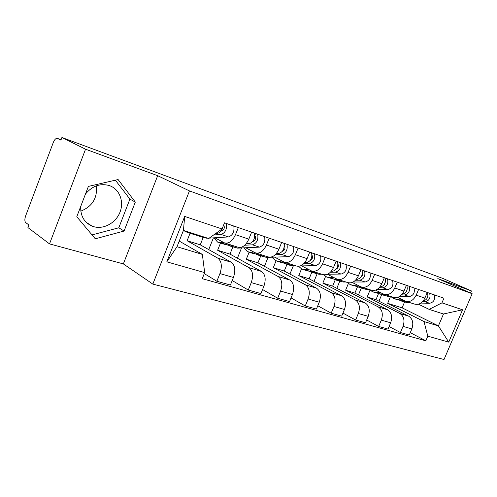 <?xml version="1.0" encoding="UTF-8"?>
<svg xmlns="http://www.w3.org/2000/svg" width="497" height="497" viewBox="0 0 497 497"><rect width="100%" height="100%" fill="white"/><g stroke="black" fill="none" stroke-linecap="round" stroke-linejoin="round"><path stroke-width="0.75" d="M85.465 194.035C92.274 185.903 100.239 183.082 109.346 185.58L109.725 185.716C119.653 189.301 124.25 201.67 119.957 212.294C115.795 222.96 103.656 229.689 93.566 226.632L92.075 226.116C84.21 222.519 80.415 215.99 80.688 206.528M85.534 149.206L49.52 243.897L123.355 263.907L152.834 284.098L444.014 359.505L472.15 293.715L189.456 190.91L157.673 175.696L85.534 149.206L61.914 137.495L443.187 278.568L471.429 290.931L437.814 278.587L472.15 293.715M49.52 243.897L27.919 227.576L28.901 224.973L25.72 222.594C24.601 221.364 24.577 219.14 25.627 215.934L53.278 142.527C54.602 139.427 55.993 138.048 57.453 138.402L60.914 140.142L61.914 137.495M96.362 185.847C97.53 198.048 92.343 206.479 80.8 211.144M470.541 293.006L471.429 290.931M190.065 233.261L187.114 240.734L217.816 258.16C221.606 261.167 222.314 266.305 219.929 273.58L216.866 281.252L230.409 285.036L233.441 277.481C235.795 270.306 235.056 265.224 231.223 262.236L200.26 244.835L203.18 237.467M225.278 243.132L237.634 247.115C241.989 248.345 245.723 245.686 248.829 239.144L235.485 234.677C232.347 241.318 228.62 244.033 224.284 242.809L214.872 237.771M235.485 234.677L238.318 227.583M204.286 273.611L216.866 281.252M248.829 239.144L251.631 232.155M220.513 243.027L217.63 250.258L248.916 267.616C252.787 270.579 253.569 275.58 251.258 282.619L248.27 290.024L260.944 293.565L263.901 286.26C266.181 279.326 265.367 274.381 261.472 271.43L229.981 254.11L232.832 246.978M269.188 238.181L266.423 245.033C263.354 251.445 259.627 254.029 255.241 252.787L245.667 247.761M208.734 249.593L213.399 237.864M232.217 280.538L248.27 290.024M256.241 253.11L267.734 256.812C272.139 258.061 275.866 255.526 278.91 249.214L281.644 242.461M249.127 252.203L246.313 259.21L278.047 276.469C281.979 279.395 282.824 284.265 280.594 291.074L277.674 298.237L289.558 301.555L292.441 294.491C294.653 287.769 293.777 282.955 289.826 280.047L257.931 262.832L260.72 255.918M298.082 248.102L295.386 254.731C292.379 260.919 288.658 263.385 284.228 262.124L274.543 257.123M237.417 258.204L241.53 247.953M262.578 289.527L277.674 298.237M285.247 262.453L295.951 265.901C300.393 267.169 304.102 264.752 307.084 258.645L309.755 252.109M276.052 260.869L273.313 267.635L305.394 284.781C309.37 287.664 310.277 292.41 308.109 299.008L305.264 305.947L316.427 309.066L319.242 302.219C321.385 295.703 320.459 291.012 316.471 288.142L284.265 271.058L286.993 264.348M325.175 257.409L322.547 263.82C319.596 269.809 315.893 272.163 311.439 270.89L301.667 265.92M264.435 266.349L268.082 257.334M291.049 297.914L305.264 305.947M312.464 271.219L322.454 274.443C326.92 275.717 330.611 273.406 333.537 267.498L336.14 261.173M301.493 268.939L298.778 275.587L331.12 292.596C335.127 295.442 336.078 300.064 333.972 306.463L331.195 313.191L341.7 316.123L344.452 309.488C346.533 303.17 345.564 298.591 341.545 295.765L309.128 278.811L311.793 272.3M350.64 266.15L348.068 272.362C345.179 278.165 341.501 280.42 337.028 279.134L327.411 274.313M289.931 274.058L293.174 266.088M317.788 305.754L331.195 313.191M338.053 279.469L347.403 282.476C351.876 283.768 355.548 281.55 358.412 275.829L360.952 269.691M325.572 276.45L322.845 283.097L355.355 299.958C359.381 302.766 360.375 307.276 358.331 313.489L355.616 320.012L365.525 322.777L368.215 316.34C370.234 310.203 369.228 305.736 365.189 302.946L332.63 286.148L335.226 279.842M374.614 274.381L372.104 280.407C369.271 286.03 365.618 288.192 361.139 286.906L352.193 282.464M314.023 281.37L317.043 274.009M342.955 313.104L355.616 320.012M362.164 287.235L370.924 290.055C375.403 291.348 379.043 289.223 381.851 283.675L384.336 277.724M348.391 283.489L345.614 290.205L378.229 306.91C382.268 309.674 383.299 314.079 381.311 320.111L378.658 326.448L388.014 329.064L390.642 322.808C392.611 316.844 391.568 312.483 387.523 309.737L354.877 293.093L357.461 286.875M397.221 282.147L394.767 287.999C391.99 293.447 388.368 295.529 383.889 294.236L375.546 290.142M336.829 288.316L339.737 281.259M366.68 320.012L378.658 326.448M384.92 294.566L393.133 297.212C397.606 298.511 401.222 296.467 403.974 291.08L406.403 285.303M370.029 290.118L367.19 296.939L399.849 313.483C403.899 316.21 404.956 320.503 403.024 326.374L400.427 332.53L409.286 335.003L411.858 328.921C413.765 323.118 412.696 318.863 408.652 316.154L375.981 299.679L378.478 293.696M418.586 289.484L416.188 295.168C413.461 300.461 409.863 302.462 405.397 301.163L397.606 297.374M358.449 294.914L361.251 288.161M389.089 326.517L400.427 332.53M406.422 301.493L414.144 303.984C418.611 305.276 422.195 303.313 424.892 298.082L427.271 292.466M367.19 296.939L375.981 299.679M345.614 290.205L354.877 293.093M322.845 283.097L332.63 286.148M298.778 275.587L309.128 278.811M273.313 267.635L284.265 271.058M246.313 259.21L257.931 262.832M217.63 250.258L229.981 254.11M187.114 240.734L200.26 244.835M202.36 254.408L204.677 272.623L166.812 261.838L184.691 216.419L222.053 228.974L208.672 238.504L183.436 230.391L177 246.729L202.36 254.408L179.224 241.076M390.574 296.386L387.666 303.325L402.104 307.836L438.41 325.914L443.486 313.986L429.166 309.382L441.951 302.866L443.939 298.188L224.501 222.836L222.053 228.974M441.951 302.866L462.558 309.793L448.741 342.122L427.805 336.165L424.009 321.547L438.41 325.914L448.741 342.122M204.677 272.623L202.26 278.699L425.836 340.805L427.805 336.165M152.834 284.098L189.456 190.91M123.355 263.907L157.673 175.696M135.308 202.086L118.093 179.541L88.379 186.418L76.786 216.742L95.281 238.796L124.076 231.049L135.308 202.086L129.903 199.111L115.379 180.169M402.104 307.836L404.539 302.039M387.666 303.325L424.009 321.547M429.166 309.382L418.468 304.214M410.28 332.648L425.836 340.805M378.969 301.188L381.677 294.709M166.812 261.838L177 246.729M184.691 216.419L183.436 230.391M443.486 313.986L462.558 309.793M92.013 234.907L118.808 227.788L129.903 199.111M118.808 227.788L124.076 231.049M221.022 231.074L221.718 231.024C224.29 229.552 224.942 227.52 223.669 224.93M195.725 234.777L196.824 235.429L200.378 235.839M197.968 235.795L204.192 237.796L207.765 238.212M213.648 234.963L221.128 234.466C225.402 232.739 227.154 229.074 226.39 223.488M209.206 238.125L228.558 236.92C232.838 235.218 234.584 231.583 233.801 226.029M186.903 232.248L193.302 234.304L196.855 234.708M183.921 230.546L185.766 231.888L189.307 232.279M215.822 233.416L217.574 233.292C220.214 232.739 222.035 230.478 223.041 226.495M252.756 241.511L253.079 241.492C255.762 239.939 256.334 237.939 254.793 235.491M226.974 244.859L230.701 245.909L233.478 245.773M229.136 245.791L237.616 248.133L259.484 247.121C263.777 245.524 265.491 242.02 264.621 236.615M244.779 245.214L252.526 244.828C256.819 243.207 258.539 239.678 257.688 234.236M218.773 242.468L224.675 244.362L227.402 244.853L230.173 244.71M213.865 237.833L217.618 242.101L220.333 242.579L223.507 242.406M246.034 243.897L249.208 243.729C253.495 242.101 255.222 238.554 254.377 233.099M254.793 235.423L255.564 233.503M282.433 251.289L282.42 251.289C284.961 250.034 285.589 248.152 284.327 245.636M256.29 254.302L259.95 255.303L262.745 255.203M258.372 255.166L266.442 257.384L288.434 256.676C292.733 255.172 294.417 251.793 293.478 246.524M275.232 254.762L281.917 254.52C286.216 253.004 287.906 249.593 286.98 244.294M248.643 252.047L254.097 253.799L259.645 254.203M243.797 247.848L247.469 251.675L250.221 252.178L253.793 252.035M276.326 253.588L278.805 253.495C283.104 251.967 284.793 248.543 283.88 243.226M284.29 244.903L284.837 243.555M310.246 260.44C312.427 259.235 313.017 257.489 312.017 255.203M283.837 263.174L287.428 264.124L290.242 264.062M285.843 263.975L290.751 265.553L296.274 266.032M303.717 263.752L309.482 263.615C313.781 262.186 315.433 258.894 314.452 253.725M300.325 265.951L315.607 265.634C319.9 264.23 321.547 260.956 320.546 255.818M276.699 261.043L281.737 262.658L287.322 263.124M271.927 257.21L275.506 260.664L278.283 261.186L282.19 261.08M304.686 262.702L306.562 262.652C310.861 261.217 312.52 257.906 311.538 252.725M311.905 253.93L312.29 252.985M336.419 269.001C338.246 267.852 338.78 266.268 338.028 264.249M309.774 271.517L313.296 272.431L316.117 272.399M311.706 272.269L319.055 274.282L321.876 274.251M330.43 272.226L335.394 272.163C339.675 270.822 341.302 267.628 340.265 262.59M327.666 274.195L341.153 274.064C345.434 272.735 347.049 269.567 345.999 264.559M303.089 269.511L307.761 271.008L313.371 271.511M298.635 266.33L301.89 269.125L304.68 269.666L308.885 269.598M331.294 271.275L332.642 271.256C336.929 269.902 338.556 266.703 337.525 261.652M337.823 262.491L338.09 261.844M361.089 277.009C362.549 275.947 363.027 274.549 362.506 272.816M334.232 279.382L337.693 280.265L340.513 280.258M336.096 280.091L343.129 282.01L345.949 282.01M355.529 280.221L359.785 280.215C364.053 278.941 365.649 275.847 364.562 270.933M353.181 282.004L365.214 282.004C369.476 280.749 371.066 277.68 369.973 272.791M327.97 277.488L335.102 279.432L337.879 279.426M323.839 274.835L326.765 277.102L329.561 277.655L334.015 277.63M356.306 279.364L357.194 279.357C361.468 278.078 363.065 274.978 361.984 270.045M362.214 270.61L362.388 270.188M384.374 284.501L385.579 280.96M357.343 286.812L360.741 287.664L363.555 287.682M359.145 287.483L365.879 289.316L368.693 289.341M379.161 287.782L382.796 287.8C387.039 286.601 388.604 283.601 387.48 278.805M377.111 289.403L387.921 289.496C392.158 288.31 393.717 285.328 392.587 280.557M351.46 285.017L358.294 286.881L361.114 286.893M347.366 282.464L350.255 284.632L353.056 285.197L357.716 285.216M379.87 286.993L380.348 286.999C384.597 285.787 386.163 282.781 385.051 277.966M406.416 291.49L407.347 288.745M379.211 293.839L382.547 294.665L385.355 294.709M380.951 294.479L387.411 296.231L390.22 296.274M401.458 294.932L404.533 294.976C408.751 293.839 410.286 290.925 409.13 286.235M399.644 296.423L409.379 296.572C413.591 295.448 415.119 292.559 413.958 287.893M373.676 292.143L380.224 293.92L383.317 293.963M369.569 289.621L372.47 291.758L375.272 292.329L380.112 292.385M402.104 294.212L402.222 294.212C406.447 293.068 407.981 290.149 406.832 285.446M427.333 297.927L427.886 296.299M399.936 300.499L403.204 301.3L405.925 301.356M401.613 301.101L407.82 302.785L410.615 302.847M422.525 301.704L425.103 301.76C429.29 300.685 430.8 297.852 429.619 293.273M420.897 303.077L429.694 303.276C433.875 302.207 435.378 299.399 434.192 294.839M394.717 298.89L401.004 300.592L404.347 300.66M390.605 296.398L393.512 298.504L396.308 299.088L401.309 299.182M423.121 301.039C427.19 299.809 428.631 296.97 427.439 292.522L427.445 292.534M408.652 316.154L399.849 313.483M387.523 309.737L378.229 306.91M365.189 302.946L355.355 299.958M341.545 295.765L331.12 292.596M316.471 288.142L305.394 284.781M289.826 280.047L278.047 276.469M261.472 271.43L248.916 267.616M231.223 262.236L217.816 258.16M403.974 291.08L394.767 287.999M381.851 283.675L372.104 280.407M358.412 275.829L348.068 272.362M333.537 267.498L322.547 263.82M307.084 258.645L295.386 254.731M278.91 249.214L266.423 245.033M424.892 298.082L416.188 295.168M390.642 322.808L381.311 320.111M368.215 316.34L358.331 313.489M344.452 309.488L333.972 306.463M319.242 302.219L308.109 299.008M292.441 294.491L280.594 291.074M263.901 286.26L251.258 282.619M233.441 277.481L219.929 273.58M411.858 328.921L403.024 326.374M61.069 139.732L57.453 138.402M199.514 235.895L206.895 238.268M221.128 234.466L228.558 236.92M188.444 232.341L195.992 234.764M216.493 232.938L217.574 233.292M230.701 245.909L237.616 248.133M252.526 244.828L259.484 247.121M220.333 242.579L227.402 244.853M246.779 242.927L249.208 243.729M259.95 255.303L266.442 257.384M281.917 254.52L288.434 256.676M250.221 252.178L256.85 254.309M276.891 252.861L278.805 253.495M287.428 264.124L293.534 266.088M309.482 263.615L315.607 265.634M278.283 261.186L284.514 263.193M305.102 262.174L306.562 262.652M313.296 272.431L319.055 274.282M335.394 272.163L341.153 274.064M304.68 269.666L310.55 271.548M331.586 270.908L332.642 271.256M337.693 280.265L343.129 282.01M359.785 280.215L365.214 282.004M329.561 277.655L335.102 279.432M356.498 279.128L357.194 279.357M360.741 287.664L365.879 289.316M382.796 287.8L387.921 289.496M353.056 285.197L358.294 286.881M379.969 286.868L380.348 286.999M382.547 294.665L387.411 296.231M404.533 294.976L409.379 296.572M375.272 292.329L380.224 293.92M403.204 301.3L407.82 302.785M425.103 301.76L429.694 303.276M396.308 299.088L401.004 300.592M92.075 226.116L86.242 222.321"/></g></svg>
